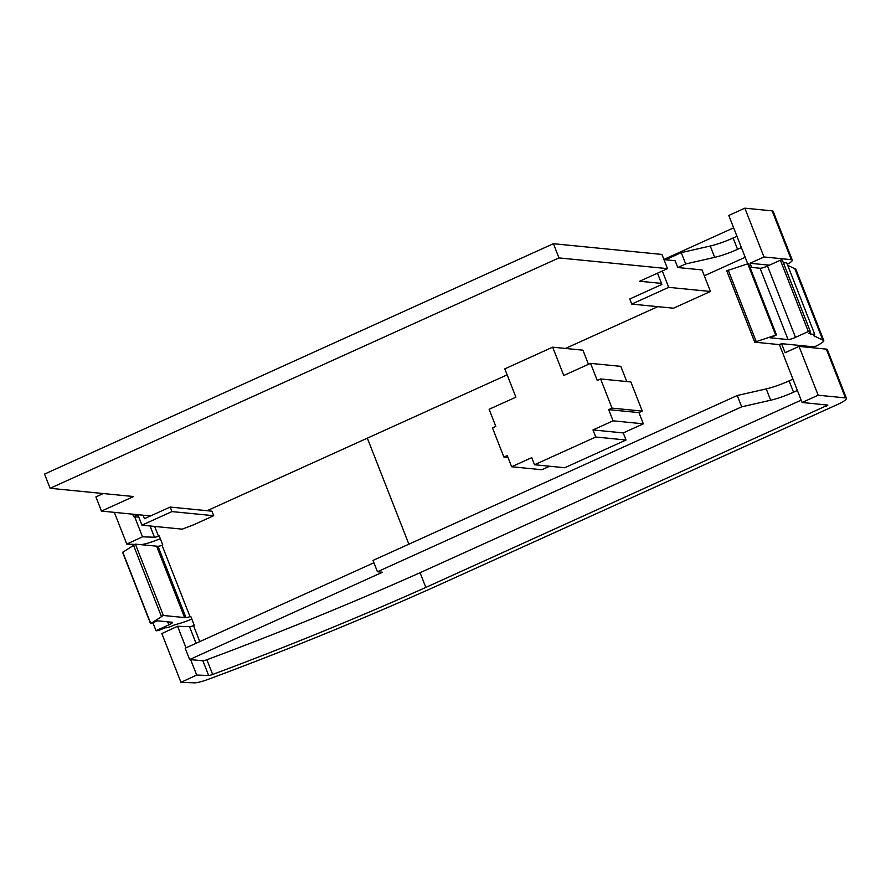 <?xml version="1.0" encoding="UTF-8"?>
<svg xmlns="http://www.w3.org/2000/svg" width="891" height="891" viewBox="0 0 891 891"><rect width="100%" height="100%" fill="white"/><g stroke="black" fill="none" stroke-linecap="round" stroke-linejoin="round"><path stroke-width="1.34" d="M754.722 342.077L726.733 270.831L748.518 263.558L776.473 334.893L754.688 342.155L779.413 344.628L802.089 402.487L827.873 405.093L425.831 587.425A612.273 99.447 -21.4 0 1 212.659 674.465A4.934 0.802 -21.4 0 1 208.65 675.478L196.688 675.055L190.652 659.641M122.68 552.364L135.399 544.145L158.019 546.294A4.934 0.802 -21.4 0 0 162.039 545.281A612.273 99.447 158.6 0 0 162.786 545.002L159.244 535.937A612.273 99.447 -21.4 0 1 158.487 536.226A4.934 0.802 158.6 0 1 154.477 537.24L142.515 536.816L134.652 516.758M156.638 546.25L184.593 617.574L163.354 615.481L150.557 623.655L157.518 620.815L172.108 622.252A6.159 1.002 -21.4 0 1 172.498 622.43A6.159 1.002 -21.4 0 1 169.112 624.758L156.014 630.694A4.934 0.802 158.6 0 0 156.281 630.783A4.934 0.802 158.6 0 0 163.588 628.344L165.693 627.698A4.934 0.802 158.6 0 0 165.96 627.787A4.934 0.802 158.6 0 0 173.277 625.348L177.331 624.09A17.252 2.807 158.6 0 0 185.651 621.439A630.761 102.443 -21.4 0 0 191.843 619.134M152.951 622.876L156.014 630.694M814.708 347.958L814.285 346.9A16.016 2.606 158.6 0 0 823.774 340.507A16.016 2.606 158.6 0 0 822.783 340.05L794.839 268.726A16.016 2.606 -21.4 0 1 795.819 269.182L823.774 340.507M826.336 349.116L799.038 346.41L818.161 395.214L845.459 397.909L826.336 349.116A16.016 2.606 -21.4 0 1 827.327 349.573L846.45 398.366A16.016 2.606 158.6 0 1 836.961 404.748L431.845 588.16A630.761 102.443 -21.4 0 1 208.316 679.298A17.252 2.807 158.6 0 1 194.372 682.829L180.962 682.361L196.688 675.055M160.347 538.754A630.761 102.443 -21.4 0 1 154.143 541.06A17.252 2.807 158.6 0 1 140.199 544.59L139.653 544.568M367.337 438.16L408.88 544.178M186.019 647.835L177.565 626.262L189.527 626.685A4.934 0.802 -21.4 0 0 193.536 625.66A612.273 99.447 158.6 0 0 194.294 625.382L190.741 616.327A612.273 99.447 -21.4 0 1 189.995 616.605A4.934 0.802 158.6 0 1 185.974 617.63L184.593 617.574M182.243 529.154A612.273 99.447 158.6 0 0 193.581 524.821L213.695 515.711L171.941 511.59L141.947 525.167L182.243 529.154M138.818 517.17L133.617 516.657L137.86 514.731M662.303 270.998L668.707 287.348L710.461 291.48L702.008 269.917L677.795 267.523L685.68 263.959L714.682 257.343A24.647 3.998 158.6 0 0 737.548 249.324L741.39 247.587M745.188 257.276L704.313 275.787M749.966 267.244L760.09 268.247A6.159 1.002 158.6 0 0 767.53 266.03L780.393 260.205L808.337 331.53L795.485 337.355A6.159 1.002 -21.4 0 1 788.045 339.571L770.347 337.823L776.473 334.893M775.638 335.016L728.793 215.444L744.854 208.171L763.988 256.964L750.055 263.268L751.681 267.411M167.664 621.818L168.867 624.869M177.565 626.262L161.839 633.557L180.962 682.361M763.988 256.964L791.286 259.671L772.163 210.866A16.016 2.606 -21.4 0 1 773.154 211.334L792.277 260.127A16.016 2.606 158.6 0 0 791.286 259.671M744.854 208.171L772.163 210.866M787.299 264.282A16.016 2.606 158.6 0 0 792.277 260.127M846.45 398.366A16.016 2.606 158.6 0 0 845.459 397.909M801.176 400.159L420.062 572.713A612.273 99.447 -21.4 0 1 206.89 659.741A4.934 0.802 -21.4 0 1 202.881 660.766L189.616 659.54L185.183 648.214L373.919 562.767M420.062 572.713L425.831 587.425M588.472 364.296L582.937 350.174L552.676 347.178L563.769 375.49L590.555 363.361L620.815 366.357L626.763 381.537M642.288 411.107L630.861 381.949L600.601 378.953L612.028 408.123L642.288 411.107L638.947 412.622L643.335 423.826L623.243 432.926L626.017 440.009L564.771 467.73L534.511 464.746L531.738 457.651L511.634 466.75L541.895 469.746L549.647 466.238M134.43 544.39L126.789 544.111L142.515 536.816M114.338 512.358L126.789 544.111M733.649 227.84L663.906 259.415M779.413 344.628L781.563 343.659L785.105 352.713L799.038 346.41M818.161 395.214L802.089 402.487M685.68 263.959L681.247 252.632L710.25 246.016A24.647 3.998 158.6 0 0 733.115 237.997L736.946 236.26M677.795 267.523L675.133 260.729L663.984 259.626M665.466 259.782L681.247 252.632M133.617 516.657L132.648 514.174M189.616 659.54L382.451 572.234L377.439 571.744L741.68 406.842L737.247 395.515L766.238 388.899A24.647 3.998 158.6 0 0 789.103 380.88L792.945 379.143M741.68 406.842L770.682 400.226A24.647 3.998 158.6 0 0 793.547 392.207L797.378 390.47M377.439 571.744L373.006 560.417L737.247 395.515M781.563 343.659L814.285 346.9M822.783 340.05L813.583 335.662A8.676 1.403 158.6 0 0 814.753 334.337A8.676 1.403 158.6 0 0 811.2 334.526L810.509 334.203A8.676 1.403 158.6 0 0 810.632 333.791A8.676 1.403 158.6 0 0 809.173 333.568L808.694 333.334A8.676 1.403 158.6 0 0 810.376 331.664A8.676 1.403 158.6 0 0 808.337 331.53M750.055 263.268L769.39 265.184M780.393 260.205A8.676 1.403 -21.4 0 1 782.421 260.339L810.376 331.664M783.523 263.135A8.676 1.403 -21.4 0 1 786.798 263.001L814.753 334.337M787.711 265.329L794.839 268.726M810.242 332.098L811.2 334.526M661.49 283.405L639.66 281.244L667.515 268.637L558.98 257.911L553.411 243.711L44.55 474.09L50.119 488.29L133.605 496.543L101.463 511.089L95.905 496.888L103.3 493.547M558.98 257.911L50.119 488.29M101.463 511.089L150.546 515.945M207.08 510.71L507.157 374.855M565.484 348.448L657.792 306.66M667.515 268.637L661.946 254.436L553.411 243.711M710.461 291.48L673.496 308.208L631.752 304.087L629.759 298.986L661.89 284.441L657.48 273.181M668.707 287.348L631.752 304.087M143.095 515.198L144.465 518.696L170.17 507.057L211.913 511.189L213.695 515.711M141.947 525.167L137.838 514.686M170.17 507.057L171.941 511.59M511.634 466.75L507.246 455.557L503.905 457.072L492.478 427.903L495.819 426.388L489.114 409.281L515.9 397.163L504.807 368.852L552.676 347.178M503.905 457.072L508.004 457.473M612.028 408.123L608.687 409.626L613.075 420.83L592.972 429.93L595.756 437.013L626.017 440.009M595.756 437.013L534.511 464.746M592.972 429.93L623.243 432.926M613.075 420.83L643.335 423.826M608.687 409.626L638.947 412.622M590.555 363.361L597.26 380.468L600.601 378.953M728.192 270.051L756.147 341.376M122.769 552.142L150.724 623.466M193.536 625.66L199.784 641.609M162.039 545.281L189.995 616.605M154.644 526.425L158.487 536.226M767.53 266.03L795.485 337.355M185.974 617.63L158.019 546.294M169.112 624.758L167.965 621.84M196.042 643.302L189.527 626.685M208.65 675.478L202.881 660.766M206.89 659.741L212.659 674.465M826.414 406.073L825.935 404.837M154.477 537.24L150.056 525.968M737.548 249.324L733.115 237.997M714.682 257.343L710.25 246.016M793.547 392.207L789.103 380.88M770.682 400.226L766.238 388.899M788.045 339.571L760.09 268.247M161.304 616.227L133.349 544.891M135.399 544.145L163.354 615.481M122.613 552.331L150.557 623.655M810.053 332.321L810.632 333.791M726.733 270.831L754.688 342.155"/></g></svg>
